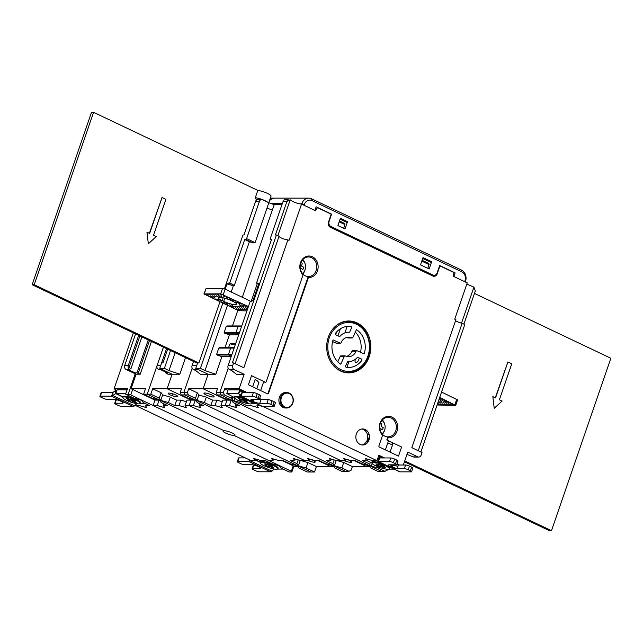 <?xml version="1.0" encoding="UTF-8"?>
<svg xmlns="http://www.w3.org/2000/svg" width="643" height="643" viewBox="0 0 643 643"><rect width="100%" height="100%" fill="white"/><g stroke="black" fill="none" stroke-linecap="round" stroke-linejoin="round"><path stroke-width="0.96" d="M309.717 459.086L309.179 460.637L307.684 458.507L315.142 460.637L319.362 460.645L325.696 463.651L333.154 465.781L334.649 467.911L341.754 471.287L348.956 471.295L341.851 467.919L334.392 465.781L332.897 463.659L326.564 460.645L330.783 460.653L329.288 458.523L336.747 460.653L340.967 460.653L225.163 405.588L220.943 405.588L222.816 400.139L227.035 400.139L225.163 405.588L340.967 460.653L345.187 460.653L343.692 458.531L351.15 460.661L355.37 460.661L361.704 463.675L369.162 465.805L370.657 467.927L377.762 471.311L384.964 471.311L377.859 467.935L378.221 466.874M220.943 405.588L222.438 407.71L214.979 405.58L210.759 405.58L204.426 402.566L196.967 400.436L195.472 398.314L188.367 394.931L184.766 394.931L345.355 471.295L184.766 394.931L183.85 392.383L192.185 368.166L183.85 392.383L180.249 392.383L181.495 388.75L167.092 388.742L172.099 374.226L159.745 368.351L164.375 368.351L170.516 350.523M348.956 471.295L351.126 470.21L352.372 466.585L343.724 462.47L341.851 467.919M343.724 462.47L337.358 460.653M336.209 460.501L334.392 465.781M369.717 466.593L366.775 466.593L354.309 460.661L366.775 466.593L352.372 466.585M344.31 460.653A5.385 1.061 -161 0 0 350.7 462.365A5.385 1.061 -161 0 0 347.71 459.673M214.979 405.58L216.852 400.139L212.632 400.139L206.299 397.125L198.84 394.995L197.345 392.865L195.472 398.314M193.503 361.454L192.056 365.642A2.934 2.5 -90 0 0 193.439 369.468L198.068 369.468L208.107 374.242L203.1 388.766L188.696 388.758L197.345 392.865M247.161 392.608L239.108 388.782L224.704 388.774L223.459 392.407L216.257 392.399L217.503 388.766L203.1 388.766L227.035 400.139L203.1 388.766L208.107 374.242L200.391 374.242L195.753 370.569L193.439 369.468M216.852 400.139L222.285 401.69M213.275 397.02A5.385 1.061 -161 0 0 211.852 395.003A5.385 1.061 -161 0 0 204.779 392.977A5.385 1.061 -161 0 0 206.194 394.995A5.385 1.061 -161 0 0 213.275 397.02M334.183 459.922L332.897 463.659M331.322 459.102L330.783 460.653M367.41 434.459L369.162 434.459M350.66 461.103L350.234 462.341L350.66 461.103M369.484 436.324L367.177 443.011M365.899 429.894L365.513 431.019L365.899 429.894M382.617 433.229L382.288 434.194M196.372 362.821L197.626 362.925L196.686 365.65L192.056 365.642M246.494 240.337L246.639 239.919M188.696 388.758L187.451 392.383L183.85 392.383L184.766 394.931L181.165 394.931L188.27 398.306L195.729 400.436L197.224 402.566L203.558 405.58L199.338 405.572L199.933 403.852M187.451 392.383L188.367 394.931M198.84 394.995L196.967 400.436M206.299 397.125L204.426 402.566M210.759 405.58L212.632 400.139M309.179 460.637L304.959 460.637L189.155 405.572L191.027 400.123L167.092 388.742L152.688 388.734L161.12 392.744L162.655 394.923L170.291 397.109L176.624 400.115L180.844 400.115L186.406 401.706M199.338 405.572L200.833 407.702L193.374 405.572L185.08 405.564L186.952 400.123L191.027 400.123L189.155 405.572L304.959 460.637L300.892 460.637L293.248 458.451L294.775 460.629L290.556 460.629L296.889 463.635L298.416 465.821L306.06 468L307.941 462.558L316.364 466.561L314.491 472.01L310.89 472.01L234.068 435.48L310.89 472.01L307.29 472.002L298.858 468L297.331 465.821L289.688 463.635L283.354 460.621L279.134 460.621L271.499 458.443L273.026 460.621L273.572 459.03M333.709 466.577L330.767 466.569L318.301 460.645L330.767 466.569L316.364 466.561M185.514 357.653L179.815 374.226L167.984 374.218L165.717 372.9L167.461 372.9L160.67 369.669L158.459 369.452A2.934 2.5 -90 0 1 157.077 365.626L163.435 347.156M179.815 374.226L169.005 370.553L164.375 368.351M175.145 352.726L169.005 370.553M159.745 368.351L161.618 362.901L162.904 362.909L167.638 349.157M181.165 394.931L180.249 392.383M194.636 400.123L191.027 400.123L167.092 388.742L172.099 374.226L162.06 369.452L158.459 369.452M193.374 405.572L195.191 400.284M273.797 198.213A8.809 7.499 90 0 0 272.769 198.124A8.809 7.499 90 0 0 270.173 198.671M288.313 199.788L286.336 199.788A2.934 2.5 90 0 0 283.081 201.404L286.939 201.412L275.381 234.984L276.41 234.984L232.348 362.941L233.634 362.941L232.694 365.666A2.934 2.5 90 0 0 234.076 369.492L244.115 374.258L236.399 374.258L231.761 370.585L229.447 369.484A2.934 2.5 -90 0 1 228.064 365.666L250.256 301.229L251.799 301.229L253.077 300.321A8.809 1.736 -161 0 0 253.037 300.394A8.809 1.736 -161 0 0 253.029 300.426M233.634 362.941L243.826 367.788L287.879 239.831L289.045 240.386L301.543 204.08C296.632 203.397 292.862 201.966 290.218 199.796L277.864 235.684M403.338 465.002L407.783 452.085L417.821 456.86A2.934 2.5 90 0 0 418.762 457.077A2.934 2.5 90 0 0 421.077 455.244L422.017 452.519L411.825 447.673L455.879 319.716L454.722 319.169L467.22 282.864L453.09 276.144L453.653 274.513A1.961 1.664 -90 0 0 452.736 271.965L439.916 265.872L437.168 273.854A3.914 3.328 90 0 1 432.835 276.016L330.301 227.268A3.914 3.328 90 0 1 328.469 222.165L331.217 214.183L318.398 208.091A1.961 1.664 -90 0 0 316.227 209.168L315.665 210.8L301.543 204.08M399.407 465.002L397.053 463.884M384.586 457.953L378.856 455.228L376.975 460.669L263.083 406.513M261.982 399.657L259.627 398.539M239.108 388.782L244.115 374.258M369.01 439.989A8.029 6.832 90 0 0 365.24 429.532A8.029 6.832 90 0 0 356.343 433.969A8.029 6.832 90 0 0 360.112 444.417A8.029 6.832 90 0 0 369.01 439.989M286.706 392.527L285.476 392.527A7.732 6.583 90 0 0 279.375 397.366A7.732 6.583 90 0 0 285.468 408L286.698 408A7.732 6.583 90 0 0 292.806 403.161A7.732 6.583 90 0 0 286.706 392.527A7.732 6.583 90 0 0 280.605 397.366A7.732 6.583 90 0 0 286.698 408M302.837 273.974A9.79 8.327 90 0 0 308.238 276.546A9.79 8.327 -90 0 0 308.455 276.546A9.79 8.327 -90 0 0 316.187 270.43A9.79 8.327 -90 0 0 308.471 256.967A9.79 8.327 -90 0 0 300.747 263.091A9.79 8.327 -90 0 0 302.837 273.974L303.022 274.939L266.282 381.637A0.981 0.836 -90 0 1 265.197 382.175L251.534 375.673L248.407 384.755L267.472 393.821A0.981 0.836 90 0 0 268.557 393.275L308.423 277.511L308.238 276.546L268.043 393.275A0.981 0.836 -90 0 1 267.528 393.846M303.022 274.939A10.77 9.163 -90 0 1 304.155 257.61A10.77 9.163 -90 0 1 317.859 264.128A10.77 9.163 -90 0 1 308.423 277.511M382.392 434.314A9.79 8.327 90 0 0 387.801 436.878A9.79 8.327 -90 0 0 388.018 436.886A9.79 8.327 -90 0 0 395.742 430.77A9.79 8.327 -90 0 0 388.026 417.307A9.79 8.327 -90 0 0 380.302 423.424A9.79 8.327 -90 0 0 382.392 434.314L382.577 435.271L378.96 445.776A0.981 0.836 90 0 0 379.418 447.054L398.491 456.12L401.618 447.046L387.954 440.543A0.981 0.836 -90 0 1 387.488 439.273L387.801 436.878L386.973 439.273A0.981 0.836 90 0 0 387.44 440.543L388.436 441.026L385.39 449.891M382.577 435.271A10.77 9.163 -90 0 1 383.71 417.942A10.77 9.163 -90 0 1 397.422 424.46A10.77 9.163 -90 0 1 387.986 437.843M328.3 337.197A25.945 22.071 90 0 0 340.477 370.979A25.945 22.071 90 0 0 369.219 356.656A25.945 22.071 90 0 0 357.042 322.882A25.945 22.071 90 0 0 328.3 337.197M232.107 396.514L231.48 398.33L224.375 394.955L220.774 394.947L381.363 471.311L220.774 394.947L219.858 392.399L228.193 368.182L219.858 392.399L220.774 394.947L217.173 394.947L224.278 398.33L231.737 400.46L233.232 402.582L239.566 405.596L235.346 405.596L235.941 403.868M231.48 398.33L232.975 400.46L240.434 402.59L246.767 405.596L250.987 405.604L258.446 407.734L256.951 405.604L260.439 405.604M376.975 460.669L372.755 460.669L365.296 458.539L366.791 460.669L362.572 460.669L368.905 463.675L370.4 465.805L377.859 467.935M392.937 442.914L392.27 444.852L392.937 442.914M387.464 469.261L387.134 470.234L384.964 471.311M379.515 458.483A5.385 1.061 -161 0 0 378.213 458.346A5.385 1.061 -161 0 0 377.771 458.379M224.704 388.774L227.911 390.293M253.398 400.308L252.434 400.155M242.089 393.138A5.385 1.061 -161 0 0 241.664 393.066M463.9 324.144L475.322 290.982L473.923 287.148L466.802 284.077M286.336 199.788L287.55 200.367M251.252 301.229L257.361 283.491L251.252 301.229M455.557 320.656A5.088 1.005 -161 0 0 462.132 323.3L464.785 324.562L420.908 451.989M258.695 283.933A9.79 1.929 19 0 1 258.044 283.081L258.695 283.989L253.077 300.321M258.044 283.081L256.501 283.081L258.647 284.102M283.081 201.404L270.269 238.609A0.981 0.474 115.4 0 0 270.47 239.517L271.499 239.517L256.501 283.081M462.132 323.3L418.255 450.727M279.054 236.286A5.088 1.005 -161 0 0 282.357 238.432A5.088 1.005 -161 0 0 287.879 239.831M276.41 234.984L279.062 236.246L235.185 363.681M473.923 287.148L461.513 323.156M302.805 273.942A9.79 8.327 90 0 0 304.87 270.422A9.79 8.327 90 0 0 305.071 269.755M305.079 263.759A9.79 8.327 90 0 0 302.813 259.571M382.36 434.274A9.79 8.327 90 0 0 384.426 430.762A9.79 8.327 90 0 0 384.635 430.095M384.635 424.099A9.79 8.327 90 0 0 382.368 419.911M281.377 397.583A7.145 6.076 90 0 0 284.736 406.89A7.145 6.076 90 0 0 292.653 402.944A7.145 6.076 90 0 0 289.294 393.637A7.145 6.076 90 0 0 281.377 397.583M260.624 390.558L263.678 381.701L264.683 382.175A0.981 0.836 90 0 0 265.254 382.199M418.762 457.077L414.132 457.077A2.934 2.5 -90 0 1 413.192 456.86L406.979 454.432M286.939 201.412L290.218 199.796M223.459 392.407L224.375 394.955M231.311 356.238L228.771 355.032A0.587 0.498 -90 0 1 228.498 354.269L230.62 348.096A0.587 0.498 -90 0 1 231.271 347.775A0.587 0.498 90 0 0 230.62 348.096L228.498 354.269A0.587 0.498 90 0 0 228.771 355.032L231.311 356.238M238.81 334.456L236.27 333.251A0.587 0.498 -90 0 1 235.997 332.487L238.119 326.314A0.587 0.498 -90 0 1 238.77 325.993A0.587 0.498 90 0 0 238.119 326.314L235.997 332.487A0.587 0.498 90 0 0 236.27 333.251L238.81 334.456M339.183 221.835L344.937 224.576L343.643 228.329M361.808 429.018A8.029 6.832 -90 0 1 367.257 439.989A8.029 6.832 -90 0 1 361.8 444.94M340.091 219.183L347.196 222.566M422.7 258.47L431.349 262.577M434.789 275.164A3.914 3.328 -90 0 1 433.253 276.185M428.56 264.337L428.849 263.501L422.081 260.278M344.407 224.319L344.696 223.483L339.472 220.999M421.792 261.122L429.09 264.586L427.796 268.34M437.087 405.002L455.702 405.347L439.675 397.478M439.008 399.424A8.809 1.736 19 0 1 441.211 401.521A8.809 1.736 19 0 1 438.188 401.811M453.854 404.712L451.796 404.125L453.854 404.712M438.936 404.117L440.166 404.704L438.936 404.117M450.759 403.241L448.701 402.655L450.759 403.241M447.673 401.771L445.615 401.184L447.673 401.771M444.586 400.308L442.529 399.721L444.586 400.308M441.5 398.837L439.442 398.25L441.5 398.837M451.9 404.712L449.835 404.125L451.9 404.712M437.216 404.624L438.213 404.704L437.336 404.286M448.806 403.241L446.748 402.655L448.806 403.241M445.72 401.771L443.662 401.184L445.72 401.771M442.633 400.308L440.576 399.713L442.633 400.308M445.615 402.655L446.853 403.241L445.615 402.655M448.71 404.117L449.939 404.712L448.71 404.117M443.662 402.655L444.9 403.241L443.662 402.655M446.748 404.117L447.986 404.704L446.748 404.117M441.709 402.655L442.947 403.241L441.709 402.655M444.795 404.117L446.033 404.704L444.795 404.117M439.756 402.647L440.985 403.233L439.756 402.647M442.842 404.117L444.08 404.704L442.842 404.117M437.77 403.024L439.032 403.233L437.883 402.687M440.889 404.117L442.127 404.704L440.889 404.117M443.927 399.994L443.107 399.994M441.548 392.037L457.575 399.906L455.702 405.347M248.423 306.542L220.702 293.843L222.574 288.402L225.146 289.133L250.585 301.229M222.574 288.402L206.114 288.394L203.935 293.931L239.1 310.907M218.098 294.582L219.351 295.065M239.71 304.854L240.948 305.441M242.797 306.325L244.035 306.912M245.891 307.796L247.121 308.383M237.749 302.347L238.577 302.507M240.836 303.809L241.664 303.978M238.883 303.809L239.71 303.978M220.702 293.843L203.935 293.931M231.384 300.635A8.809 1.736 -161 0 0 218.419 297.765A8.809 1.736 -161 0 0 222.124 300.635L223.668 301.366A8.809 1.736 -161 0 0 236.624 304.235A8.809 1.736 -161 0 0 232.927 301.374L231.384 300.635M222.245 294.582L223.483 295.169L222.245 294.582M208.975 295.161L207.737 294.574L208.975 295.161M225.331 296.045L226.569 296.64L225.331 296.045M212.061 296.632L210.824 296.045L212.061 296.632M228.418 297.516L229.655 298.103L228.418 297.516M215.148 298.095L213.918 297.508L215.148 298.095M231.512 298.987L232.742 299.574L231.512 298.987M218.234 299.566L217.004 298.979L218.234 299.566M234.599 300.458L235.836 301.045L234.599 300.458M221.329 301.037L220.091 300.45L221.329 301.037M237.685 301.921L238.923 302.507L237.685 301.921M224.415 302.499L223.177 301.913L224.415 302.499M240.771 303.392L242.009 303.978L240.771 303.392M227.501 303.97L226.264 303.383L227.501 303.97M243.858 304.862L245.096 305.449L243.858 304.862M230.588 305.441L229.358 304.854L230.588 305.441M246.952 306.325L248.182 306.912L246.952 306.325M233.682 306.912L232.444 306.317L233.682 306.912M236.769 308.375L235.531 307.788L236.769 308.375M239.855 309.846L238.617 309.259L239.855 309.846M220.292 294.582L221.522 295.169L220.292 294.582M207.022 295.161L205.784 294.574L207.022 295.161M223.378 296.045L224.616 296.632L223.378 296.045M210.108 296.624L208.871 296.037L210.108 296.624M226.465 297.516L227.702 298.103L226.465 297.516M213.195 298.095L211.957 297.508L213.195 298.095M229.551 298.987L230.789 299.574L229.551 298.987M216.281 299.566L215.051 298.979L216.281 299.566M232.645 300.45L233.875 301.045L232.645 300.45M219.376 301.037L218.138 300.45L219.376 301.037M235.732 301.921L236.97 302.507L235.732 301.921M222.462 302.499L221.224 301.913L222.462 302.499M238.818 303.392L240.056 303.978L238.818 303.392M225.548 303.97L224.311 303.383L225.548 303.97M241.905 304.862L243.142 305.449L241.905 304.862M228.635 305.441L227.397 304.854L228.635 305.441M244.999 306.325L246.229 306.912L244.999 306.325M231.721 306.904L230.491 306.317L231.721 306.904M247.989 307.796L247.258 307.796L247.885 308.093M234.816 308.375L233.578 307.788L234.816 308.375M237.902 309.846L236.664 309.259L237.902 309.846M218.749 295.169L217.511 294.574L218.749 295.169M221.835 296.632L220.597 296.045L221.835 296.632M243.456 306.912L242.218 306.325L243.456 306.912M246.542 308.383L245.304 307.796L246.542 308.383M216.795 295.161L215.558 294.574L216.795 295.161M219.882 296.632L218.644 296.045L219.882 296.632M241.495 306.912L240.265 306.325L241.495 306.912M244.589 308.383L243.351 307.796L244.589 308.383M247.459 309.355L246.438 309.259L247.338 309.693M214.834 295.161L213.605 294.574L214.834 295.161M217.929 296.632L216.691 296.045L217.929 296.632M239.542 306.912L238.312 306.325L239.542 306.912M242.628 308.383L241.398 307.796L242.628 308.383M245.722 309.846L244.485 309.259L245.722 309.846M212.881 295.161L211.651 294.574L212.881 295.161M215.968 296.632L214.738 296.045L215.968 296.632M237.589 306.912L236.351 306.325L237.589 306.912M240.675 308.375L239.445 307.788L240.675 308.375M243.761 309.846L242.532 309.259L243.761 309.846M210.928 295.161L209.69 294.574L210.928 295.161M214.015 296.632L212.785 296.045L214.015 296.632M235.635 306.912L234.398 306.325L235.635 306.912M238.722 308.375L237.484 307.788L238.722 308.375M241.808 309.846L240.578 309.259L241.808 309.846M240.361 305.441L239.132 304.854L240.361 305.441M232.549 305.441L231.311 304.854L232.549 305.441M363.842 330.245A24.474 20.825 90 0 0 334.416 329.023A24.474 20.825 90 0 0 333.371 363.608A24.474 20.825 90 0 0 362.797 364.83A24.474 20.825 90 0 0 363.842 330.245M352.155 337.985L348.04 337.977A0.981 0.836 -90 0 1 347.718 337.905L351.834 337.905A0.981 0.836 90 0 0 352.894 337.462L356.431 329.642A19.579 16.654 90 0 1 364.155 353.955L357.122 350.773L353.007 350.773L354.068 351.255M351.834 337.905A9.79 8.327 90 0 0 348.61 337.141A9.79 8.327 90 0 0 341.136 342.598A0.981 0.836 90 0 1 340.091 343.081L333.058 339.906A19.579 16.654 90 0 0 340.774 364.211L344.318 356.391A0.981 0.836 90 0 1 345.371 355.949A9.79 8.327 90 0 0 348.602 356.72A9.79 8.327 90 0 0 356.077 351.255A0.981 0.836 -90 0 1 357.122 350.773M335.831 334.866L339.215 336.393A0.981 0.836 90 0 0 340.083 336.193A14.685 12.49 -90 0 1 349.061 332.254A0.981 0.836 90 0 0 349.824 331.732L351.528 327.978A0.981 0.836 90 0 0 350.901 326.548A20.56 17.49 90 0 0 335.509 333.299A0.981 0.836 90 0 0 335.831 334.866M346.304 367.306A20.56 17.49 90 0 0 361.704 360.554A0.981 0.836 90 0 0 361.374 358.987L357.998 357.468A0.981 0.836 90 0 0 357.13 357.661A14.685 12.49 -90 0 1 348.152 361.599A0.981 0.836 90 0 0 347.381 362.122L345.685 365.875A0.981 0.836 90 0 0 346.304 367.306M334.818 326.821A25.455 21.653 -90 0 1 363.938 329.578A25.455 21.653 -90 0 1 364.067 364.107A25.455 21.653 -90 0 1 334.802 367.024M360.506 352.308A19.579 16.654 90 0 0 355.338 332.069M340.388 343.145L336.273 343.145A0.981 0.836 -90 0 1 335.976 343.081L332.592 341.546M347.718 337.905A9.79 8.327 90 0 0 346.553 337.438M353.007 350.773A0.981 0.836 90 0 0 351.962 351.255L356.077 351.255M346.545 356.415A9.79 8.327 90 0 0 351.962 351.255M337.76 361.792L340.203 356.391A0.981 0.836 -90 0 1 340.935 355.876L345.05 355.876M235.346 405.596L236.841 407.718L229.382 405.588L225.163 405.588L227.035 400.139L230.644 400.147M435.038 276.136L433.398 276.136M242.315 297.299L274.256 204.546L281.996 204.546L274.256 204.546A5.875 1.157 19 0 1 268.846 202.706L262.674 199.772A2.934 2.5 90 0 0 261.733 199.555A2.934 2.5 90 0 0 259.418 201.396L246.607 238.601A0.981 0.474 -64.6 0 1 245.779 239.509L244.75 239.509L249.38 241.712L252.988 242.933L245.779 239.509M224.423 288.836L242.974 234.968L244.002 234.968L255.56 201.396A2.934 2.5 -90 0 1 257.875 199.555L261.733 199.555M252.988 242.933L255.102 242.636L268.846 202.706M238.674 334.866L229.382 334.858L224.954 347.726M235.298 344.672L231.536 344.672L231.07 343.394L235.732 343.394M231.07 343.394A1.961 0.956 -64.6 0 0 229.422 345.211L228.603 347.566A1.961 0.956 -64.6 0 0 228.554 347.726M231.175 356.648L221.883 356.64L215.823 374.25L208.107 374.242L195.753 368.367L200.383 368.375L222.832 303.166M244.742 305.28L243.922 305.28M242.789 305.28L241.969 305.28M238.633 310.682L246.92 310.907M232.453 325.945L237.838 310.304M234.116 348.096L218.789 348.088L219.625 347.767L218.789 348.088L216.667 354.261L217.125 355.024L221.883 356.64M266.974 208.155L272.375 209.988M241.615 326.314L226.288 326.306L227.124 325.985L226.288 326.306L224.166 332.479L224.624 333.243L229.382 334.858M215.823 374.25L205.013 370.577L200.383 368.375M227.461 305.369L205.013 370.577M231.231 292.026L233.337 285.926A8.809 1.736 -161 0 0 226.931 283.973L228.209 283.065A9.79 1.929 19 0 1 232.565 284.407L234.269 285.613L233.337 285.926M249.38 241.712L234.269 285.613M232.565 284.407L229.752 283.065L244.75 239.509M229.752 283.065L228.209 283.065M226.931 283.973L225.154 289.141M195.753 368.367L197.626 362.925L198.912 362.925L219.954 301.8M217.173 394.947L216.257 392.399M232.147 399.279L232.959 396.924M345.725 459.11L345.187 460.653M369.572 464.624L370.384 462.269M371.3 466.062L372.16 463.555M233.875 400.718L234.743 398.21M240.578 402.655L240.948 401.586M229.382 405.588L231.199 400.3M465.331 281.972L465.5 281.481A8.809 7.499 90 0 0 461.369 270.012L311.59 198.791A8.809 7.499 90 0 0 308.777 198.148A8.809 7.499 90 0 0 301.824 203.654L301.655 204.136M269.425 200.825A8.809 7.499 -90 0 1 274.826 198.132L308.777 198.148M464.736 281.481L465.5 281.481L464.985 280.75A6.856 5.827 90 0 0 461.77 271.828L311.992 200.608A6.856 5.827 90 0 0 304.396 204.386L298.682 203.654M464.985 280.75L464.672 281.658L453.862 276.514L455.115 272.881L439.675 265.543L437.176 272.801A3.914 3.328 -90 0 1 432.835 274.963L330.928 226.505A3.914 3.328 -90 0 1 329.087 221.409L331.587 214.143L316.147 206.805L314.893 210.438L304.091 205.294L304.396 204.386M337.888 225.589L344.994 228.972L347.493 221.706L340.388 218.331L337.888 225.589M429.146 268.983L431.646 261.725L422.998 257.61L420.498 264.876L429.146 268.983M315.705 210.695L314.933 210.333M304.123 205.189L301.696 204.04M302.041 203.71L304.268 204.771M315.078 209.915L315.85 210.277M339.319 221.441L344.544 223.925M421.929 260.72L427.732 262.971M428.777 263.702L428.198 263.702L428.696 263.935M453.275 275.622L454.046 275.992M453.902 276.41L453.13 276.048M436.573 273.942L437.047 274.167M436.854 274.561L436.275 274.288M434.001 275.847L434.62 276.136M135.585 333.91L124.67 365.61L128.27 365.61A2.934 2.5 90 0 0 129.653 369.436L128.367 369.653L135.159 372.884L136.911 372.884L148.252 339.938M273.026 460.621L268.951 460.621L153.147 405.548L155.019 400.107L131.084 388.726L136.091 374.202L126.052 369.436A2.934 2.5 -90 0 1 124.67 365.61M282.293 460.621L294.759 466.553L297.846 466.553M171.842 395.622A8.029 6.832 -90 0 1 173.152 393.966M298.248 305.578L298.69 305.787M293.063 322.119L292.621 321.91M163.41 347.148L147.215 394.183L224.037 430.706A6.366 1.254 -161 0 0 225.709 433.093A6.366 1.254 -161 0 0 234.068 435.48A6.366 1.254 -161 0 0 232.396 433.093A6.366 1.254 -161 0 0 224.037 430.706L147.215 394.183L163.41 347.148M131.084 388.726L145.487 388.734L143.614 394.175L150.816 394.183L159.247 398.186L160.774 400.372L168.418 402.55L174.751 405.564L178.971 405.564L186.615 407.742L185.08 405.564M136.091 374.202L140.206 374.21L151.475 341.465M153.147 405.548L157.222 405.556L164.865 407.734L163.33 405.556L167.55 405.556L161.216 402.55L159.689 400.364L152.045 398.186L143.614 394.175M348.996 320.986L348.827 321.492M347.124 326.443L344.897 332.905M314.258 462.229L314.62 461.176L314.258 462.229M346.915 367.386L348.908 361.607L346.915 367.386M352.468 351.255L352.653 350.708L352.468 351.255M360.996 326.491L361.31 325.583L360.996 326.491M155.019 400.107L158.773 400.107M157.222 405.556L159.062 400.187M163.33 405.556L163.925 403.836M138.679 335.381L128.27 365.61L129.556 365.98A1.961 1.664 90 0 0 130.481 368.527L129.653 369.436L126.052 369.436M140.206 374.21L136.911 372.884M149.465 340.517L138.197 373.253M141.902 336.916L130.939 368.744L130.481 368.527M139.893 335.959L129.556 365.98M303.327 260.198A18.599 3.665 -161 0 0 302.628 259.78M366.848 361.784L370.553 351.038M369.725 345.878L370.81 345.878M369.404 342.422L370.111 340.356M359.14 357.982A3.328 1.624 115.4 0 1 358.842 359.485A3.328 1.624 115.4 0 1 356.037 362.572A3.328 1.624 115.4 0 1 355.346 359.485A3.328 1.624 115.4 0 1 355.45 359.212M370.778 345.203L370.553 345.878M301.205 460.637L307.941 462.558M308.463 460.637A5.088 1.005 -161 0 0 314.459 462.237A5.088 1.005 -161 0 0 310.963 459.448M314.491 472.01L306.06 468M150.816 394.183L152.688 388.734M166.095 372.9L166.288 372.345M165.958 372.184L165.717 372.9M166.537 348.627L160.678 365.626L157.077 365.626M169.005 393.074A5.088 1.005 -161 0 0 170.347 394.979A5.088 1.005 -161 0 0 177.034 396.892A5.088 1.005 -161 0 0 175.692 394.979A5.088 1.005 -161 0 0 169.005 393.074M159.247 398.186L161.12 392.744M160.774 400.372L162.655 394.923M168.418 402.55L170.291 397.109M174.751 405.564L176.624 400.115M178.971 405.564L180.844 400.115M294.775 460.629L295.322 459.046M296.889 463.635L298.191 459.866M298.416 465.821L300.265 460.452M133.35 332.849L114.108 388.718L116.873 390.518M135.215 405.339L250.947 460.605L255.022 460.613L253.495 458.427L261.13 460.613L265.35 460.613L271.684 463.627L279.327 465.805L280.854 467.991L289.286 471.994L291.858 471.994L291.343 471.263L293.216 465.821M295.844 314.041L295.298 314.13M132.635 389.457L130.754 394.906L125.61 394.167L134.041 398.178L141.685 400.356L143.212 402.534L149.546 405.548L145.326 405.548L146.861 407.726L139.218 405.54L135.143 405.54M130.754 394.906L291.343 471.263M337.977 335.831L340.404 328.766M335.654 334.754L336.611 331.965M135.199 373.784L128.182 394.167M125.61 394.167L127.483 388.726L114.108 388.718M291.858 471.994L293.875 466.135M292.653 321.926L294.92 315.231M294.952 315.255L295.45 315.174M379.74 457.953L378.494 456.273M378.582 456.016L382.665 457.953M396.779 464.664L397.245 464.889M377.047 460.468L377.369 460.975A4.895 2.387 -64.6 0 0 377.907 461.465A4.895 2.387 -64.6 0 0 378.446 461.578L389.521 461.586L390.775 457.961A2.934 0.579 19 0 1 394.633 459.062L396.795 460.091A2.934 0.579 19 0 1 398.033 461.039L396.779 464.672A2.934 0.579 -161 0 0 395.549 463.716L396.795 460.091M396.241 468.554L390.727 465.934L396.297 468.562M377.361 459.56L378.896 460.292L377.353 459.576M390.775 457.961L379.7 457.953L378.446 461.578L400.067 471.858A4.895 2.387 115.4 0 1 399.528 471.745L377.907 461.465M400.067 471.858L411.142 471.866A2.934 0.579 -161 0 0 411.6 471.721A2.934 0.579 -161 0 0 410.371 470.764L408.209 469.736A2.934 0.579 -161 0 0 404.351 468.634L397.149 468.634L398.395 465.002A5.088 1.005 19 0 1 396.659 464.776M395.549 463.716L393.387 462.687A2.934 0.579 -161 0 0 389.521 461.586M391.113 464.817L390.454 466.722A5.088 1.005 19 0 1 388.316 465.066A5.088 1.005 19 0 1 389.119 464.817L396.321 464.817A2.934 0.579 -161 0 0 396.779 464.672M390.454 466.722A5.088 1.005 -161 0 0 397.149 468.634M404.351 468.634L405.596 465.01A2.934 0.579 19 0 1 409.454 466.111L411.616 467.139A2.934 0.579 19 0 1 412.854 468.088L411.6 471.721M405.596 465.01L398.395 465.002M394.135 464.817L397.848 466.585M385.342 468.988L386.202 469.133M371.831 462.96L366.679 460.509M365.521 458.853L366.389 458.853M388.943 469.133L394.038 469.133M376.798 463.9A8.029 1.583 -161 0 0 376.991 463.989A8.029 1.583 -161 0 0 383.316 466.288M387.649 467.003A8.029 1.583 -161 0 0 388.637 466.802M373.623 461.626A8.029 1.583 -161 0 0 374.282 462.405M395.582 465.508L390.88 465.5M116.729 390.952L115.619 390.422L112.983 392.415L112.927 395.558L115.571 393.572L122.765 396.988M115.619 390.422L115.571 393.572M136.822 403.675L134.54 405.837A4.895 2.387 115.4 0 1 133.045 406.448L121.969 406.44A2.934 0.579 -161 0 1 118.111 405.339L115.949 404.31A2.934 0.579 -161 0 1 114.711 403.354L115.965 399.729A2.934 0.579 19 0 1 116.086 399.624M112.975 392.68L111.432 396.168A4.895 2.387 -64.6 0 0 112.927 395.558L134.54 405.837M133.045 406.448L111.432 396.168L100.356 396.16A2.934 0.579 -161 0 0 99.89 396.305A2.934 0.579 -161 0 0 101.128 397.261L103.29 398.29A2.934 0.579 -161 0 0 107.148 399.391L114.35 399.399A5.088 1.005 -161 0 1 121.037 401.304A5.088 1.005 19 0 1 123.175 402.96A5.088 1.005 19 0 1 122.379 403.217L115.177 403.209A2.934 0.579 -161 0 0 114.711 403.354M111.569 395.766L112.629 395.766M112.678 392.535L101.602 392.535A2.934 0.579 19 0 0 101.144 392.68L99.89 396.305M145.72 403.732L139.893 403.732M122.749 396.715L115.869 393.452L117.114 389.819L127.105 389.827M125.859 393.452L115.869 393.452M124.573 396.225A8.029 1.583 -161 0 0 125.232 396.996M127.748 398.499A8.029 1.583 -161 0 0 127.941 398.588A8.029 1.583 -161 0 0 134.266 400.886M138.599 401.602A8.029 1.583 -161 0 0 139.587 401.393M196.597 362.925L32.15 284.728L91.523 112.308L93.581 112.308L257.819 190.408A8.319 1.64 19 0 1 266.58 193.004A8.319 1.64 19 0 1 271.041 196.147L268.79 202.682M32.15 284.728L34.208 284.728L198.655 362.925M93.581 112.308L34.208 284.728M258.623 199.555A7.338 1.447 -161 0 0 255.81 198.952L255.319 197.666L257.819 190.408M255.81 198.952L257.264 199.643M161.988 197.642L149.385 233.329M146.974 232.324L148.308 243.552M165.894 199.346L153.516 235.29L156.217 236.576L148.34 243.801L146.95 232.171L149.65 233.457L162.028 197.514L165.894 199.346M474.478 293.425L610.85 358.272L551.477 530.692L404.744 460.918M507.866 362.105L495.263 397.8M492.851 396.795L494.186 408.016M551.477 530.692L549.419 530.692L404.455 461.762M495.528 397.921L507.906 361.977L511.772 363.817L499.394 399.761L502.095 401.047L494.218 408.273L492.827 396.635L495.528 397.921M252.627 386.764L255.086 379.635L257.128 380.696L258.88 382.577L256.766 388.726M387.785 442.914L392.511 444.988L390.052 452.109M140.287 403.233A9.516 1.873 -161 0 0 140.68 402.462A9.516 1.873 -161 0 0 133.776 398.531A9.516 1.873 -161 0 0 124.244 396.217A9.516 1.873 -161 0 0 123.062 396.393A9.516 1.873 -161 0 0 122.901 397.245M124.252 396.94A9.235 1.816 19 0 1 136.388 400.404A9.235 1.816 19 0 1 138.816 403.868A9.235 1.816 19 0 1 126.679 400.404A9.235 1.816 19 0 1 124.252 396.94M134.781 402.317L136.324 402.317L133.463 400.959L135.368 400.959L133.053 399.858L126.751 398.499L129.605 399.858L127.7 399.85L130.015 400.951L131.919 400.959L134.781 402.317L134.459 401.433M129.492 397.133L128.52 397.615M129.532 397.88L130.473 397.406M135.151 399.078L135.488 399.994M134.291 400.959L134.066 400.34M133.672 399.247L133.358 398.371M277.712 468.578A9.516 1.873 -161 0 0 278.106 467.807A9.516 1.873 -161 0 0 271.201 463.876A9.516 1.873 -161 0 0 261.669 461.561A9.516 1.873 -161 0 0 260.487 461.738A9.516 1.873 -161 0 0 260.327 462.59M261.677 462.285A9.235 1.816 19 0 1 273.814 465.757A9.235 1.816 19 0 1 276.241 469.213A9.235 1.816 19 0 1 264.104 465.749A9.235 1.816 19 0 1 261.677 462.285M272.206 467.662L273.749 467.662L270.888 466.304L272.793 466.304L270.478 465.202L264.177 463.844L267.03 465.202L265.125 465.202L267.44 466.304L269.345 466.304L272.206 467.662L271.885 466.778M266.917 462.478L265.945 462.96M266.958 463.225L267.898 462.759M272.576 464.423L272.913 465.339M271.716 466.304L271.491 465.685M271.097 464.592L270.783 463.716M377.449 459.327L377.441 459.335A5.184 1.021 19 0 1 378.092 459.231A5.184 1.021 19 0 1 379.217 459.343M389.336 468.634A9.516 1.873 -161 0 0 389.73 467.871A9.516 1.873 -161 0 0 386.805 465.693M384.683 464.688A9.516 1.873 -161 0 0 373.294 461.626A9.516 1.873 -161 0 0 372.112 461.803A9.516 1.873 -161 0 0 371.951 462.655M373.302 462.349A9.235 1.816 19 0 1 385.438 465.813A9.235 1.816 19 0 1 387.866 469.269A9.235 1.816 19 0 1 375.729 465.805A9.235 1.816 19 0 1 373.302 462.349M383.831 467.718L385.374 467.718L382.513 466.36L384.418 466.36L382.103 465.259L375.801 463.9L378.655 465.259L376.75 465.259L379.065 466.36L380.969 466.36L383.831 467.718L383.509 466.834M378.542 462.534L377.57 463.016M378.582 463.281L379.523 462.815M384.201 464.479L384.538 465.395M383.341 466.36L383.115 465.741M382.722 464.656L382.408 463.772M241.101 393.902A5.184 1.021 19 0 1 241.792 393.99M251.911 403.29A9.516 1.873 -161 0 0 252.305 402.518A9.516 1.873 -161 0 0 249.38 400.348M247.258 399.343A9.516 1.873 -161 0 0 235.868 396.273A9.516 1.873 -161 0 0 234.687 396.458A9.516 1.873 -161 0 0 234.526 397.302M235.877 396.996A9.235 1.816 19 0 1 248.013 400.468A9.235 1.816 19 0 1 250.44 403.925A9.235 1.816 19 0 1 238.304 400.46A9.235 1.816 19 0 1 235.877 396.996M246.406 402.373L247.949 402.373L245.087 401.015L246.992 401.015L244.678 399.914L238.376 398.556L241.229 399.914L239.325 399.914L241.639 401.015L243.544 401.015L246.406 402.373L246.084 401.489M241.117 397.189L240.144 397.671M241.157 397.937L242.098 397.47M246.775 399.134L247.113 400.05M245.915 401.015L245.69 400.396M245.296 399.311L244.983 398.427M379.973 429.612A12.675 6.173 -64.6 0 0 380.391 428.624A12.675 2.492 19 0 1 382.481 429.789A12.522 10.609 -52.3 0 0 382.898 428.704A12.522 10.609 -52.3 0 0 383.228 427.611A12.675 2.492 -161 0 0 381.138 426.446A12.675 6.173 -64.6 0 0 381.773 423.568A12.522 7.467 -179 0 0 380.495 422.925M381.95 420.401A7.829 6.663 -90 0 1 384.659 430.03A7.829 6.663 -90 0 1 381.942 433.784M300.418 269.272A12.675 6.173 -64.6 0 0 300.828 268.284A12.675 2.492 19 0 1 302.917 269.449A12.522 10.609 -52.3 0 0 303.335 268.372A12.522 10.609 -52.3 0 0 303.665 267.271A12.675 2.492 -161 0 0 301.583 266.106A12.675 6.173 -64.6 0 0 302.21 263.228A12.522 7.467 -179 0 0 300.932 262.585M302.387 260.069A7.829 6.663 -90 0 1 305.095 269.69A7.829 6.663 -90 0 1 302.379 273.444M234.406 397.607L226.802 393.508L238.682 393.62L240.787 390.486L242.057 392.487L239.943 395.63A4.895 2.387 -64.6 0 0 240.482 396.12A4.895 2.387 -64.6 0 0 241.021 396.233L252.104 396.241L253.35 392.608A2.934 0.579 19 0 1 257.208 393.717L259.37 394.738A2.934 0.579 19 0 1 260.608 395.694L259.354 399.327A2.934 0.579 -161 0 0 258.124 398.371L259.37 394.738M240.787 390.486L245.24 392.608M259.354 399.319L259.82 399.544M238.674 393.637L239.943 395.63L241.053 396.152M251.132 399.536L253.31 400.573L251.108 399.544M241.463 394.955L240.651 394.577M253.35 392.608L242.274 392.608L241.021 396.233L262.641 406.513A4.895 2.387 115.4 0 1 262.103 406.4L240.482 396.12M262.641 406.513L273.717 406.521A2.934 0.579 -161 0 0 274.175 406.376A2.934 0.579 -161 0 0 272.945 405.42L270.783 404.391A2.934 0.579 -161 0 0 266.925 403.29L259.724 403.29A5.088 1.005 19 0 1 253.037 401.377L253.688 399.472M258.124 398.371L255.962 397.342A2.934 0.579 -161 0 0 252.104 396.241M253.037 401.377A5.088 1.005 -161 0 1 251.694 399.472L258.896 399.472A2.934 0.579 -161 0 0 259.354 399.327M266.925 403.29L268.171 399.657A2.934 0.579 19 0 1 272.029 400.766L274.191 401.787A2.934 0.579 19 0 1 275.429 402.743L274.175 406.376M268.171 399.657L260.97 399.657A5.088 1.005 19 0 1 259.233 399.432M248.777 403.788L247.917 403.643M240.667 394.561L241.471 394.939M256.613 403.788L251.517 403.788M239.373 398.556A8.029 1.583 -161 0 0 239.566 398.644A8.029 1.583 -161 0 0 245.891 400.943M250.223 401.658A8.029 1.583 -161 0 0 251.212 401.449M236.198 396.281A8.029 1.583 -161 0 0 236.857 397.053M226.802 393.508L228.056 389.875L239.71 389.883L238.457 393.508M274.248 469.02L271.965 471.19A4.895 2.387 115.4 0 1 270.47 471.793L259.394 471.785A2.934 0.579 -161 0 1 255.536 470.684L253.374 469.655A2.934 0.579 -161 0 1 252.136 468.699L253.39 465.074A2.934 0.579 19 0 1 253.511 464.969M249.42 459.882L248.857 461.513A4.895 2.387 -64.6 0 0 250.352 460.91L250.826 460.549M254.25 459.512L260.19 462.341M270.47 471.793L248.857 461.513L237.773 461.505A2.934 0.579 -161 0 0 237.315 461.658A2.934 0.579 -161 0 0 238.553 462.606L240.715 463.635A2.934 0.579 -161 0 0 244.573 464.736L251.775 464.744A5.088 1.005 19 0 1 258.462 466.657A5.088 1.005 -161 0 1 259.804 468.562L252.603 468.554A2.934 0.579 -161 0 0 252.136 468.699M248.994 461.111L250.055 461.111M260.6 468.16A2.934 0.579 19 0 1 259.965 468.088M245.216 457.88L239.027 457.88A2.934 0.579 19 0 0 238.569 458.025L237.315 461.658M260.343 466.979L259.804 468.562M283.145 469.077L277.318 469.077M260.174 462.068L253.977 459.118M253.744 458.797L254.765 458.797M261.998 461.57A8.029 1.583 -161 0 0 262.657 462.341M265.173 463.844A8.029 1.583 -161 0 0 265.366 463.933A8.029 1.583 -161 0 0 271.692 466.231M276.024 466.947A8.029 1.583 -161 0 0 277.012 466.738M365.32 429.572L363.576 429.572M270.14 198.767L272.021 198.767M232.694 365.666L228.064 365.666M234.076 369.492L229.447 369.484M417.821 456.86L413.192 456.86M217.125 355.024L231.729 355.032M216.667 354.261L231.986 354.269M224.624 333.243L239.228 333.251M224.166 332.479L239.485 332.487M456.755 399.263L454.882 404.712M204.241 293.835L206.114 288.394M223.274 294.582L225.146 289.133M222.124 300.635L223.105 297.781M223.668 301.366L224.761 298.199M335.976 343.081L340.091 343.081M340.203 356.391L344.318 356.391M259.418 201.396L255.56 201.396M255.102 242.636L246.607 238.601M449.055 270.004L448.613 270.004M271.129 203.638L282.309 203.646M311.992 200.608L311.59 198.791M461.77 271.828L461.369 270.012M377.369 460.975L378.478 461.497M393.387 462.687L394.633 459.062M408.209 469.736L409.454 466.111M410.371 470.764L411.616 467.139M100.356 396.16L101.602 392.535M122.7 402.277L122.379 403.217M115.177 403.209L116.391 399.689M255.319 197.666A8.319 1.64 19 0 1 267.44 202.039M255.962 397.342L257.208 393.717M260.97 399.657L259.724 403.29M270.783 404.391L272.029 400.766M272.945 405.42L274.191 401.787M271.965 471.19L250.352 460.91M237.773 461.505L239.027 457.88M252.603 468.554L253.816 465.034M270.357 198.124L272.769 198.124M253.037 300.394L258.735 283.82M226.891 325.945L241.744 325.953M219.392 347.718L234.237 347.726"/></g></svg>
